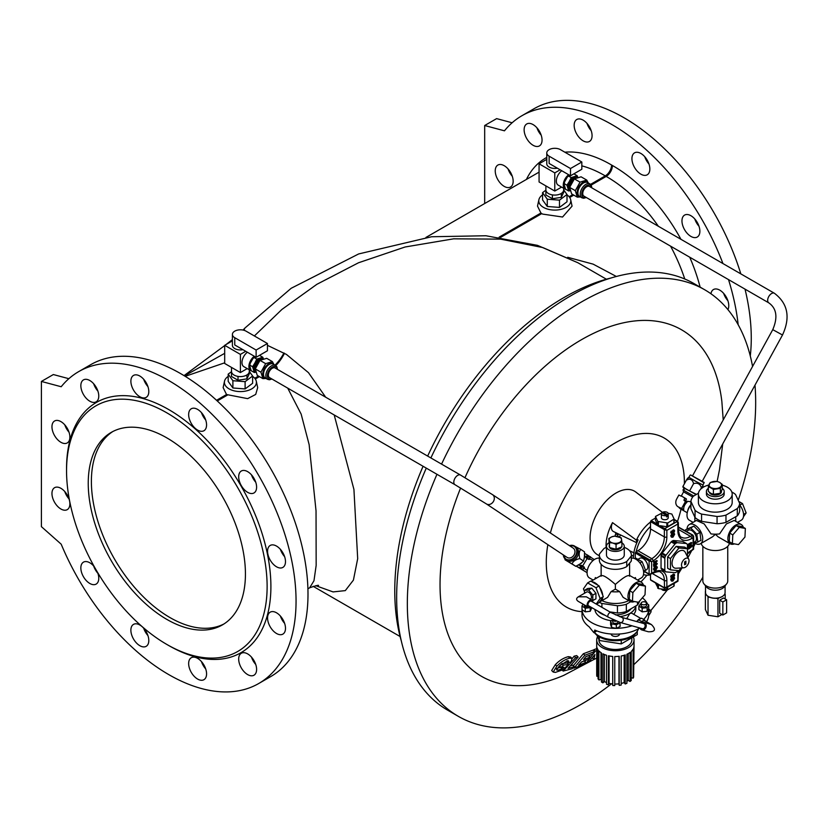 <?xml version="1.0" encoding="UTF-8"?>
<svg xmlns="http://www.w3.org/2000/svg" width="828" height="828" viewBox="0 0 828 828"><rect width="100%" height="100%" fill="white"/><g stroke="black" fill="none" stroke-linecap="round" stroke-linejoin="round"><path stroke-width="1.24" d="M698.314 225.454A141.826 81.889 -120 0 0 695.147 219.969M267.123 586.545A141.826 81.889 -120 0 0 166.842 412.841A141.826 81.889 -120 0 0 66.55 470.739A141.826 81.889 -120 0 0 166.832 644.443A141.826 81.889 -120 0 0 267.123 586.545M166.842 437.888A111.149 64.17 60 0 1 239.447 535.83A111.149 64.17 60 0 1 222.411 624.902A111.149 64.17 60 0 1 111.262 560.732A111.149 64.17 60 0 1 111.262 432.382A111.149 64.17 60 0 1 166.842 437.888M694.775 218.954A12.668 7.317 -120 0 0 699.008 226.272M586.98 123.362A12.668 7.317 -120 0 0 591.202 130.679M508.061 168.933A12.668 7.317 -120 0 0 512.284 176.24M750.282 355.957A180.059 103.955 -120 0 0 745.024 289.138M740.822 273.882A180.059 103.955 -120 0 0 533.915 108.789L521.971 115.692A180.059 103.955 -120 0 0 504.469 130.814L484.68 125.514L484.68 203.533M512.128 122.772L496.624 118.621L484.68 125.514M536.948 127.833A12.668 7.317 -120 0 0 541.17 135.15M644.753 156.72A12.668 7.317 -120 0 0 648.976 164.037M723.662 293.402A12.668 7.317 -120 0 0 727.884 300.719M690.914 236.415A12.668 7.317 60 0 1 682.645 225.247A12.668 7.317 60 0 1 684.58 215.094A12.668 7.317 60 0 1 696.369 221.004A12.668 7.317 60 0 1 698.677 235.721A12.668 7.317 60 0 1 697.259 237.036A12.668 7.317 60 0 1 690.914 236.415M583.119 140.822A12.668 7.317 60 0 1 574.839 129.654A12.668 7.317 60 0 1 576.785 119.501A12.668 7.317 60 0 1 589.453 126.819A12.668 7.317 60 0 1 589.453 141.443A12.668 7.317 60 0 1 583.119 140.822M504.2 186.383A12.668 7.317 60 0 1 495.92 175.215A12.668 7.317 60 0 1 497.866 165.062A12.668 7.317 60 0 1 510.534 172.379A12.668 7.317 60 0 1 510.534 187.004A12.668 7.317 60 0 1 504.2 186.383M738.172 324.731A180.059 103.955 -120 0 0 728.516 279.605M722.947 263.563A180.059 103.955 -120 0 0 521.971 115.692M533.087 145.283A12.668 7.317 60 0 1 524.807 134.115A12.668 7.317 60 0 1 526.753 123.962A12.668 7.317 60 0 1 539.421 131.279A12.668 7.317 60 0 1 539.421 145.914A12.668 7.317 60 0 1 533.087 145.283M640.882 174.17A12.668 7.317 60 0 1 632.613 163.002A12.668 7.317 60 0 1 634.548 152.849A12.668 7.317 60 0 1 644.319 156.244A12.668 7.317 60 0 1 649.845 168.995A12.668 7.317 60 0 1 647.227 174.801A12.668 7.317 60 0 1 640.882 174.17M710.962 293.764A12.668 7.317 60 0 1 713.467 289.541A12.668 7.317 60 0 1 724.955 295.016A12.668 7.317 60 0 1 727.915 309.589M252.623 376.378A16.001 9.243 180 0 1 256.287 381.19A16.001 9.243 180 0 1 240.399 391.582A16.001 9.243 180 0 1 224.523 381.19A16.001 9.243 180 0 1 228.186 376.378M231.519 371.648L228.186 374.152L228.186 381.418L232.896 387.99L245.109 388.922L252.623 383.281L252.623 376.015L249.331 371.43M401.342 641.089A239.644 138.359 -60 0 1 423.077 466.278M427.652 456.083A239.644 138.359 -60 0 1 610.971 278.001M542.568 194.87A16.001 9.243 0 0 0 538.904 199.683A16.001 9.243 0 0 0 543.468 207.373A16.001 9.243 0 0 0 561.819 209.142A16.001 9.243 0 0 0 570.668 199.683A16.001 9.243 0 0 0 567.004 194.87M545.9 190.14L542.568 192.645L542.568 199.91L547.277 206.482L559.49 207.414L567.004 201.773L567.004 194.508L563.713 189.922M224.688 362.819L185.658 376.16M224.523 381.19L223.125 387.607L226.541 394.532L247.655 398.641L255.707 394.428L257.684 387.639L256.287 381.19M570.668 199.683L572.065 206.131L562.564 217.019L542.526 214.079L540.922 213.024L537.507 206.1L538.904 199.683M224.688 353.339L184.468 375.891M267.444 345.348L286.436 354.425L308.451 372.641L325.683 397.212M244.343 330.403A26.672 7.7 -137.6 0 1 245.005 327.981L243.028 330.061M307.912 588.801L309.672 587.787L313.978 580.728L316.161 565.389L316.037 510.876L309.134 444.615L301.154 414.093L287.72 388.125M567.708 257.301L593.138 264.142L616.342 276.469M245.005 327.981L291.177 288.279L358.648 253.948L431.636 236.746L485.932 235.752L537.444 245.347L577.903 262.755L542.837 247.572L500.65 239.137L453.64 238.826L405.109 246.992L358.545 262.755L316.886 284.304L281.944 309.413L254.403 335.93M281.002 567.987A12.668 7.317 -120 0 0 282.865 567.408A12.668 7.317 -120 0 0 282.865 552.783A12.668 7.317 -120 0 0 270.187 545.466A12.668 7.317 -120 0 0 269.421 558.631A12.668 7.317 -120 0 0 281.002 567.987M255.397 491.646A12.668 7.317 -120 0 0 253.099 476.928A12.668 7.317 -120 0 0 241.31 471.018A12.668 7.317 -120 0 0 241.31 485.643A12.668 7.317 -120 0 0 253.979 492.96A12.668 7.317 -120 0 0 255.397 491.646M206.565 424.919A12.668 7.317 -120 0 0 201.038 412.168A12.668 7.317 -120 0 0 191.278 408.773A12.668 7.317 -120 0 0 191.278 423.408A12.668 7.317 -120 0 0 203.947 430.726A12.668 7.317 -120 0 0 206.565 424.919M147.601 385.703A12.668 7.317 -120 0 0 133.505 375.426A12.668 7.317 -120 0 0 133.505 390.05A12.668 7.317 -120 0 0 146.173 397.368A12.668 7.317 -120 0 0 147.601 385.703M94.288 384.492A12.668 7.317 -120 0 0 83.473 379.886A12.668 7.317 -120 0 0 83.473 394.521A12.668 7.317 -120 0 0 96.141 401.839A12.668 7.317 -120 0 0 94.288 384.492M60.92 421.618A12.668 7.317 -120 0 0 54.586 420.986A12.668 7.317 -120 0 0 54.586 435.621A12.668 7.317 -120 0 0 67.254 442.928A12.668 7.317 -120 0 0 69.2 432.775A12.668 7.317 -120 0 0 60.92 421.618M56.439 487.123A12.668 7.317 -120 0 0 54.586 487.692A12.668 7.317 -120 0 0 54.586 502.327A12.668 7.317 -120 0 0 67.254 509.644A12.668 7.317 -120 0 0 69.2 499.491A12.668 7.317 -120 0 0 60.92 488.323A12.668 7.317 -120 0 0 56.439 487.123M94.361 566.828A12.668 7.317 -120 0 0 89.807 562.771A12.668 7.317 -120 0 0 83.473 562.14A12.668 7.317 -120 0 0 82.044 563.464A12.668 7.317 -120 0 0 84.352 578.172A12.668 7.317 -120 0 0 96.141 584.092A12.668 7.317 -120 0 0 97.528 572.314M130.876 630.18A12.668 7.317 -120 0 0 136.413 642.932A12.668 7.317 -120 0 0 146.173 646.326A12.668 7.317 -120 0 0 148.119 636.173A12.668 7.317 -120 0 0 139.839 625.005A12.668 7.317 -120 0 0 133.505 624.384A12.668 7.317 -120 0 0 130.876 630.18M189.85 669.407A12.668 7.317 -120 0 0 203.947 679.684A12.668 7.317 -120 0 0 203.947 665.05A12.668 7.317 -120 0 0 191.278 657.732A12.668 7.317 -120 0 0 189.85 669.407M243.163 670.618A12.668 7.317 -120 0 0 253.979 675.213A12.668 7.317 -120 0 0 253.979 660.578A12.668 7.317 -120 0 0 241.31 653.271A12.668 7.317 -120 0 0 243.163 670.618M276.531 633.492A12.668 7.317 -120 0 0 282.865 634.124A12.668 7.317 -120 0 0 282.865 619.489A12.668 7.317 -120 0 0 270.187 612.171A12.668 7.317 -120 0 0 268.251 622.325A12.668 7.317 -120 0 0 276.531 633.492M166.832 644.443L168.726 645.529A144.496 83.421 -120 0 0 270.901 586.545A144.496 83.421 -120 0 0 168.726 409.57A144.496 83.421 -120 0 0 66.55 468.565L66.55 470.739M61.189 544.193A180.059 103.955 -120 0 0 258.76 683.493A180.059 103.955 -120 0 0 258.76 475.572A180.059 103.955 -120 0 0 78.691 371.617A180.059 103.955 -120 0 0 61.189 386.738L41.4 381.439L41.4 526.649L61.189 544.193M334.201 414.963L353.929 489.42L357.686 558.672L353.411 580.117L345.307 590.612L333.073 591.916L315.779 585.686M258.76 683.493L270.704 676.59A180.059 103.955 -120 0 0 270.704 468.679A180.059 103.955 -120 0 0 90.635 364.713L78.691 371.617M68.859 378.696L53.344 374.546L41.4 381.439M284.615 556.644A12.668 7.317 60 0 1 280.392 549.326M255.728 482.196A12.668 7.317 60 0 1 251.505 474.879M205.696 419.962A12.668 7.317 60 0 1 201.473 412.644M147.922 386.604A12.668 7.317 60 0 1 143.699 379.286M97.89 391.075A12.668 7.317 60 0 1 93.667 383.757M69.003 432.164A12.668 7.317 60 0 1 64.781 424.847M69.003 498.88A12.668 7.317 60 0 1 64.781 491.563M97.89 573.328A12.668 7.317 60 0 1 93.667 566.01M147.922 635.562A12.668 7.317 60 0 1 143.699 628.245M205.696 668.92A12.668 7.317 60 0 1 201.794 662.503A12.668 7.317 60 0 1 201.473 661.603M255.728 664.449A12.668 7.317 60 0 1 255.107 663.714A12.668 7.317 60 0 1 251.505 657.132M284.615 623.36A12.668 7.317 60 0 1 280.392 616.042M436.967 474.299A246.309 142.209 120 0 0 407.335 603.602A246.309 142.209 120 0 0 458.35 716.355A246.309 142.209 120 0 0 611.571 683.783M634.031 664.47A246.309 142.209 120 0 0 702.848 577.261M738.234 500.288A246.309 142.209 120 0 0 754.991 385.134M752.559 366.452A246.309 142.209 120 0 0 704.659 289.738A246.309 142.209 120 0 0 441.562 464.115M637.312 541.636L636.494 541.16A6.665 3.85 -60 0 1 636.411 540.135A31.122 17.968 -60 0 1 636.867 539.183A2.67 1.542 -60 0 0 636.494 541.16A6.665 3.85 -60 0 0 636.96 542.433M563.464 665.122L561.063 667.43L563.827 667.099L561.974 668.776L557.886 670.225L556.664 669.428L559.562 665.826L567.615 660.723L568.66 660.92L568.184 662.7L571.061 661.851L572.107 658.508L569.85 658.146C565.172 659.326 560.835 662.007 556.861 666.188L553.218 672.057L555.391 672.398L562.843 669.79L568.639 664.47L563.464 665.122L561.974 663.642M561.063 667.43L559.542 665.909L561.943 663.611L567.128 662.959L568.639 664.47M553.218 672.057L551.665 670.514L555.34 664.667L556.861 666.188M555.34 664.667C559.304 660.527 563.64 657.856 568.36 656.656L569.85 658.146M568.36 656.656L570.606 657.018L572.107 658.508M566.932 660.847L568.184 662.7M556.778 669.127L557.886 670.225M556.747 670.059L556.664 669.428M556.354 668.693L560.452 667.254L561.974 668.776M575.595 657.68L563.164 671.063L572.024 668.786L574.321 666.695L568.039 668.362L578.172 657.07L575.595 657.68L574.104 656.19L576.681 655.579L578.172 657.07M567.78 663.621L568.815 662.514M572.189 658.612L574.104 656.19M562.212 670.111L563.164 671.063M570.678 665.764L572.8 665.174L574.321 666.695M584.858 655.217L573.866 668.175L583.688 664.47L585.727 662.472L578.555 665.236L581.67 661.851L588.139 659.378L589.981 657.173L583.512 659.647L585.82 656.645L592.776 653.985L594.452 651.615L584.858 655.217L583.367 653.737L592.972 650.135L594.452 651.615M573.328 665.702L583.367 653.737M573.318 667.627L573.866 668.175M585.738 656.759L588.48 655.683L589.981 657.173M581.515 662.027L584.206 660.951L585.727 662.472M593.345 650.508L593.842 649.69L595.322 651.17L585.996 663.445L588.532 662.234L594.908 654.524L593.873 659.554L596.512 658.156M584.816 661.562L586.12 660.175M589.246 656.449L590.385 654.927M585.375 662.824L585.996 663.445M596.709 650.508L595.322 651.17M593.842 649.69L596.709 648.645M592.413 657.836L593.873 659.554M648.717 609.139L651.036 610.66L648.717 611.581M648.686 615.742L651.025 611.923L651.036 610.66M593.831 659.512L563.764 675.358A200.076 115.516 -60 0 1 460.616 487.992M464.994 477.663A200.076 115.516 -60 0 1 614.956 325.011A200.076 115.516 -60 0 1 721.861 401.528L723.217 419.931M426.275 468.12A246.309 142.209 120 0 0 396.653 597.433A246.309 142.209 120 0 0 447.669 710.186L458.35 716.355M704.659 289.738L693.967 283.569A246.309 142.209 120 0 0 430.881 457.946M636.815 542.785L613.382 531.504A8.704 5.03 -60 0 1 612.523 522.634A34.631 19.996 120 0 0 606.127 547.463M612.523 522.634L636.411 540.135M650.518 522.002A31.122 17.968 120 0 0 636.867 539.183L638.119 539.908A31.122 17.968 -60 0 0 633.379 558.227M652.278 504.625L648.572 501.82A34.631 19.996 -60 0 1 649.1 502.203A34.631 19.996 -60 0 1 649.462 502.482M599.358 555.671L599.12 555.567A36.774 21.228 -60 0 1 597.702 512.397A36.774 21.228 -60 0 1 635.79 492.039L649.1 502.203M617.626 536.42A22.232 12.834 -60 0 1 617.957 535.043A2.67 1.542 120 0 0 617.998 533.718M619.758 537.113A18.744 10.826 -60 0 1 620.244 534.805M615.111 536.099A22.418 12.948 -60 0 1 615.628 533.801A2.474 1.428 120 0 0 615.68 532.601M268.355 375.063A5.558 3.208 -60 0 1 270.777 369.474A5.558 3.208 -60 0 1 275.062 367.984L460.513 475.055A5.558 3.208 120 0 0 456.228 476.545A5.558 3.208 120 0 0 453.806 482.134A5.558 3.208 120 0 0 454.862 484.618A5.558 3.208 120 0 0 454.955 484.68L269.504 377.609A5.558 3.208 -60 0 1 268.355 375.063M492.329 494.523A5.558 4.533 123.5 0 1 492.525 494.647A5.558 4.533 123.5 0 1 493.312 501.664A5.558 4.533 123.5 0 1 486.574 504.035A5.558 4.533 123.5 0 1 486.378 503.91L567.025 557.368A5.558 4.533 -56.5 0 0 573.876 555.236A5.558 4.533 -56.5 0 0 573.173 548.105A5.558 4.533 -56.5 0 0 572.976 547.981M582.736 193.566A5.558 3.208 -60 0 1 585.158 187.966A5.558 3.208 -60 0 1 589.443 186.476L774.377 293.247A5.558 3.208 120 0 0 768.715 296.641A5.558 3.208 120 0 0 767.67 300.336A5.558 3.208 120 0 0 768.819 302.872L583.885 196.101A5.558 3.208 -60 0 1 582.736 193.566M692.456 475.976L702.206 481.327L782.501 334.998L772.762 329.658L692.456 475.976M599.358 558.207A11.116 6.417 120 0 0 591.264 562.357A11.116 6.417 120 0 0 587.073 572.8A11.116 6.417 120 0 0 589.37 577.892L593.138 580.055M591.854 607.68L590.209 611.292L585.272 611.851L582.043 609.698A33.348 19.251 -0 0 0 591.792 622.718A33.348 19.251 -0 0 0 616.156 628.348L611.571 627.438L610.609 624.581L610.609 620.948L612.699 619.903M619.975 622.428L620.12 626.475L616.394 628.348A33.348 19.251 -0 0 0 631.981 625.792M633.699 614.335A20.452 11.809 -0 0 0 635.821 609.097L635.821 605.93M594.928 609.46A20.452 11.809 -0 0 0 611.188 620.658M643.563 619.375A33.348 19.251 -0 0 0 648.717 609.097A33.348 19.251 -0 0 0 648.707 608.652L647.113 611.292L642.176 611.851L638.885 609.656L638.885 606.024L641.162 603.208M647.589 604.14A33.348 19.251 -0 0 0 642.383 597.816M643.346 584.951A11.116 6.417 120 0 0 641.358 582.229A11.116 6.417 120 0 0 632.799 585.21A11.116 6.417 120 0 0 627.945 596.398A11.116 6.417 120 0 0 630.243 601.48A11.116 6.417 120 0 0 634.507 601.563M632.468 601.2L629.321 599.379L629.725 590.778L636.204 583.254L642.28 584.33L645.426 586.152L645.022 594.752L638.543 602.277L632.468 601.2L632.871 592.6L639.351 585.075L645.426 586.152M637.601 580.055L641.358 577.892A11.116 6.417 -120 0 0 641.855 565.969A11.116 6.417 -120 0 0 631.371 558.207M599.658 601.842A11.116 6.417 -120 0 0 600.486 601.48A11.116 6.417 -120 0 0 602.732 597.454L599.11 602.618L596.429 604.161M602.732 595.27A11.116 6.417 -120 0 0 599.658 587.331L603.281 596.678L602.732 597.454M598.013 585.292A11.116 6.417 -120 0 0 591.854 581.732L599.11 585.924L599.658 587.331M601.997 600.61A20.452 11.809 -0 0 0 619.644 603.219A20.452 11.809 -0 0 0 628.731 600.61M601.138 576.205C602.194 574.301 606.934 577.044 615.37 584.413L615.37 589.132L619.644 591.606A20.452 11.809 180 0 1 611.085 591.606L607.576 597.392L600.486 601.48M595.001 578.989A20.452 11.809 180 0 1 595.373 577.592L596.398 578.182M634.341 578.182L635.366 577.592A20.452 11.809 180 0 1 635.738 578.989M619.644 591.606L623.163 597.392L630.243 601.48M615.37 589.132L611.085 591.606M615.37 584.413C623.794 577.044 628.535 574.311 629.59 576.205M599.317 602.329A24.457 14.117 -0 0 0 601.915 603.467L617.45 605.744A24.457 14.117 -0 0 0 626.33 604.295L630.698 601.708M591.854 581.732L590.757 581.101L587.611 582.912L583.44 588.853L584.496 591.575M626.724 618.775L629.829 613.455L631.692 613.175L640.862 618.475L636.453 621.507M638.015 620.193L637.011 621.662M619.623 616.663A20.452 11.809 -0 0 0 629.829 613.455A20.452 11.809 -0 0 0 635.769 605.961M597.702 611.054A20.452 11.809 -0 0 0 605.061 615.308M631.029 608.777A16.891 9.75 180 0 1 615.421 614.862M612.73 619.489A2.67 1.542 -0 0 0 612.699 619.717A2.67 1.542 -0 0 0 616.436 621.135M618.04 621.766L618.04 621.9A2.67 1.542 180 0 1 615.37 623.443A2.67 1.542 180 0 1 612.699 621.9L612.699 619.717M620.12 622.853L616.322 624.747L611.571 623.805L610.609 620.948M611.571 627.438L611.571 623.805M616.322 628.38L616.322 624.747M642.88 604.73A2.67 1.542 -0 0 0 646.492 603.291A2.67 1.542 -0 0 0 645.705 602.204A2.67 1.542 -0 0 0 642.797 601.873A2.67 1.542 -0 0 0 641.151 603.291A2.67 1.542 -0 0 0 642.88 604.73M646.492 603.291L646.492 605.475A2.67 1.542 180 0 1 643.822 607.007A2.67 1.542 180 0 1 641.151 605.475L641.151 603.291M646.492 603.405L648.759 604.916L647.113 607.669L642.176 608.218L638.885 606.024M647.113 611.292L647.113 607.669M648.759 604.916L648.707 608.652M642.176 611.851L642.176 608.218M639.827 627.997A33.348 19.251 180 0 1 594.794 630.056L593.873 632.664L589.132 626.796A33.348 19.251 180 0 1 582.022 614.914L582.022 609.687M648.717 609.097L648.717 614.914A33.348 19.251 180 0 1 646.533 621.756M594.39 632.364A23.567 13.6 -0 0 0 601.78 637.281A23.567 13.6 -0 0 0 638.491 628.783M631.816 637.777L631.816 639.961A16.446 9.501 180 0 1 627.003 646.678A16.446 9.501 180 0 1 609.077 648.738A16.446 9.501 180 0 1 598.913 639.961L598.913 639.609M633.285 636.929A18.671 10.785 180 0 1 634.041 639.961A18.671 10.785 180 0 1 628.576 647.579A18.671 10.785 180 0 1 608.218 649.918A18.671 10.785 180 0 1 596.698 639.961A18.671 10.785 180 0 1 597.568 636.701M634.031 645.426A18.671 10.785 180 0 1 634.041 645.768A18.671 10.785 180 0 1 633.648 647.982L633.648 677.025A18.671 10.785 180 0 1 633.11 678.173L633.11 649.131A18.671 10.785 180 0 1 631.236 651.45L631.236 680.492A18.671 10.785 180 0 1 630.046 681.465L630.046 652.433A18.671 10.785 180 0 1 626.91 654.244L626.91 683.286A18.671 10.785 180 0 1 625.223 683.969L625.223 654.927A18.671 10.785 180 0 1 621.186 656.014L621.186 685.056A18.671 10.785 180 0 1 619.199 685.356L619.199 656.314A18.671 10.785 180 0 1 614.769 656.542L614.769 685.584A18.671 10.785 180 0 1 612.72 685.48L612.72 656.438A18.671 10.785 180 0 1 608.425 655.776L608.425 684.818A18.671 10.785 180 0 1 606.551 684.311L606.551 655.269A18.671 10.785 180 0 1 602.908 653.799L602.908 682.841A18.671 10.785 180 0 1 601.459 682.003L601.459 652.961A18.671 10.785 180 0 1 598.903 650.86L598.903 679.891A18.671 10.785 180 0 1 598.033 678.815L598.033 649.773A18.671 10.785 180 0 1 596.885 647.299L596.885 676.341A18.671 10.785 180 0 1 596.709 675.151L596.709 646.109A18.671 10.785 180 0 1 596.698 645.768L596.698 639.961M634.031 646.109L633.648 674.447M631.236 677.666L633.11 678.173M626.91 681.216L628.255 680.43L630.046 681.465M621.186 683.442L624.146 682.645L625.223 683.969M614.769 684.114L618.982 683.897L619.199 685.356M608.425 684.818L609.077 683.4L612.72 683.969M602.908 682.841L604.368 681.641L606.551 682.531M598.903 679.891L601.459 679.446M596.885 676.341L598.033 676.165M600.983 652.64L600.983 679.053M604.368 654.482L604.368 681.641M609.077 655.921L609.077 683.4M618.982 656.345L618.982 683.897M624.146 655.279L624.146 682.645M628.255 653.571L628.255 680.43M637.27 631.184L637.27 634.631L621.238 643.894L599.337 640.499L596.864 635.179M636.96 631.609A22.677 13.093 180 0 1 621.238 640.261A22.677 13.093 180 0 1 599.337 636.877A22.677 13.093 180 0 1 594.287 632.426M621.238 643.894L621.238 640.261M599.337 640.499L599.337 636.877M619.592 634.01A4.223 2.443 180 0 1 619.323 634.848A4.223 2.443 180 0 1 614.624 636.39A4.223 2.443 180 0 1 611.147 634.01M643.666 623.525A2.67 2.153 105.7 0 1 645.022 626.682A2.67 2.153 105.7 0 1 642.228 628.669L620.327 622.521A2.67 2.153 105.7 0 0 623.122 620.534A2.67 2.153 105.7 0 0 621.766 617.388L643.666 623.525M620.327 622.521L608.373 617.222A2.67 1.542 120 0 1 607.969 615.08A2.67 1.542 120 0 1 609.708 612.73A2.67 1.542 120 0 1 611.043 612.596L591.233 601.169A2.67 1.542 120 0 0 589.898 601.294A2.67 1.542 120 0 0 588.159 603.643A2.67 1.542 120 0 0 588.573 605.785L608.373 617.222A2.67 1.542 120 0 0 608.58 617.305M590.064 606.645A4.005 2.308 -60 0 1 587.901 606.945A4.005 2.308 -60 0 1 587.901 602.318A4.005 2.308 -60 0 1 591.906 600.01A4.005 2.308 -60 0 1 592.734 601.842A4.005 2.308 -60 0 1 592.724 602.028M596.232 604.047L600.134 598.489L595.963 587.735L587.611 582.912M592.496 600.673L595.943 598.841L595.943 593.303L591.792 588.139L587.642 588.511L584.496 590.323L584.496 593.262M600.134 598.489L603.281 596.678M595.963 587.735L599.11 585.924M592.796 600.652L592.796 595.115L595.943 593.303M592.796 595.115L588.646 589.96L591.792 588.139M588.646 589.96L584.496 590.323M590.364 599.12L590.643 598.955A4.005 2.308 -120 0 0 590.643 594.338A4.005 2.308 -120 0 0 586.648 592.02L578.358 596.812C576.06 598.344 576.06 599.886 578.358 601.428L587.901 606.945A2.67 1.542 -0 0 1 584.247 605.475L584.247 604.833M591.906 600.01L586.359 596.812L578.358 596.812M645.105 620.917L644.67 620.017L643.045 620.731A4.005 2.308 120 0 0 640.882 622.749M641.348 622.884A4.005 3.229 105.7 0 1 644.029 622.242A4.005 3.229 105.7 0 1 646.057 626.972A4.005 3.229 105.7 0 1 641.866 629.953L648.386 631.774C655.269 631.899 656.273 629.497 651.419 624.571L644.722 620.7A4.005 2.308 120 0 0 643.045 620.731L641.421 621.455L640.82 622.728M641.421 621.455L638.274 619.634L637.291 621.745M644.67 620.017L641.524 618.195L638.274 619.634M651.419 624.571L644.029 622.242M641.866 629.953A4.005 3.229 105.7 0 1 639.909 628.017M609.801 611.882L617.45 612.999A24.457 14.117 -0 0 0 626.33 611.561L637.508 604.926A24.457 14.117 -0 0 0 639.516 601.149M601.915 607.328L601.915 603.467M617.45 605.744L617.45 612.999M626.33 611.561L626.33 604.295M637.508 602.091L637.508 604.926M609.563 547.556A6.2 3.581 -0 0 0 610.981 548.829A6.2 3.581 -0 0 0 616.984 549.751A6.2 3.581 -0 0 0 621.362 547.215M609.191 546.025A6.2 3.581 -0 0 0 609.17 546.376A6.2 3.581 -0 0 0 609.501 547.443M608.818 542.826A8.891 5.134 -0 0 0 606.479 546.304A8.891 5.134 -0 0 0 611.54 550.93A8.891 5.134 -0 0 0 624.26 546.304A8.891 5.134 -0 0 0 621.911 542.826M606.479 547.329A16.001 9.243 -0 0 0 603.985 548.519L599.462 553.994A16.001 9.243 -0 0 0 599.358 555.008A16.001 9.243 -0 0 0 609.284 563.558A16.001 9.243 -0 0 0 626.744 561.508L631.278 556.023A16.001 9.243 -0 0 0 631.371 555.008A16.001 9.243 -0 0 0 624.26 547.329M599.358 555.008L599.358 560.09A16.001 9.243 -0 0 0 609.284 568.639A16.001 9.243 -0 0 0 626.744 566.59L626.744 561.508M631.278 556.023L631.278 561.105A16.001 9.243 -0 0 0 631.371 560.09L631.371 555.008L633.451 556.375M631.278 561.105L626.744 566.59M606.479 546.304L606.479 555.008A8.891 5.134 -0 0 0 611.54 559.645A8.891 5.134 -0 0 0 624.26 555.008L624.26 546.304M616.063 544.348L621.911 541.936L621.207 537.807L614.666 536.089L611.747 536.844L608.818 538.5L609.522 547.536L609.522 542.63L612.792 543.033L616.063 544.348L616.063 549.254L609.522 547.536M608.818 538.5L609.522 542.63M621.911 541.936L621.911 546.832L616.063 549.254M617.936 536.492A6.22 3.591 -0 0 0 611.747 536.844A6.22 3.591 -0 0 0 609.17 540.115A6.22 3.591 -0 0 0 612.792 543.033A6.22 3.591 -0 0 0 618.992 542.692A6.22 3.591 -0 0 0 621.559 539.411A6.22 3.591 -0 0 0 617.936 536.492M645.198 570.544L646.461 569.809A6.665 3.85 -120 0 0 646.461 562.108A6.665 3.85 -120 0 0 639.796 558.258L637.922 559.335M643.666 572.821L645.478 570.119L642.135 561.705L635.604 558.031L634.61 558.61M639.961 562.957L642.135 561.705M643.553 571.227L645.478 570.119M629.725 590.778L632.871 592.6M636.204 583.254L639.351 585.075M582.043 609.698L581.97 606.024L583.088 604.161M590.623 606.976L590.209 607.669L585.272 608.218L581.97 606.024M590.209 611.292L590.209 607.669M585.272 611.851L585.272 608.218M635.262 552.959L635.894 551.872L649.732 559.863L651.615 561.674L649.1 560.949L635.262 552.959L635.262 558.227M690.904 505.008A11.116 6.417 120 0 0 689.31 520.191L693.067 522.364M720.36 488.375L722.244 484.37L719.708 482.445L717.183 481.42L710.227 482.486L708.354 486.491L708.354 491.387L710.879 493.322L713.415 494.337L713.415 489.431L720.36 488.375L720.36 493.271L713.415 494.337M722.244 484.37L722.244 489.265L720.36 493.271M708.354 486.491L713.415 489.431M721.302 485.912A6.22 3.591 -0 0 0 719.708 482.445A6.22 3.591 -0 0 0 713.705 481.503A6.22 3.591 -0 0 0 709.285 484.038A6.22 3.591 -0 0 0 710.879 487.506A6.22 3.591 -0 0 0 716.893 488.448A6.22 3.591 -0 0 0 721.302 485.912M721.488 491.325A6.2 3.581 180 0 1 721.488 491.594A6.2 3.581 180 0 1 721.281 492.443A6.2 3.581 180 0 1 710.91 494.037A6.2 3.581 180 0 1 709.192 492.122M737.531 522.364L741.288 520.191A11.116 6.417 -120 0 0 743.596 515.109A11.116 6.417 -120 0 0 739.683 505.008M743.275 527.25A11.116 6.417 120 0 0 741.288 524.538A11.116 6.417 120 0 0 730.172 530.955A11.116 6.417 120 0 0 730.172 543.789A11.116 6.417 120 0 0 734.436 543.861M732.397 543.51L729.251 541.688L729.654 533.087L736.133 525.563L742.209 526.639L745.355 528.45L744.952 537.051L738.472 544.586L732.397 543.51L732.801 534.898L739.28 527.374L745.355 528.45M694.889 543.251A11.116 6.417 -120 0 0 700.416 543.789A11.116 6.417 -120 0 0 702.724 538.707A11.116 6.417 -120 0 0 697.869 527.519A11.116 6.417 -120 0 0 689.31 524.538A11.116 6.417 -120 0 0 687.023 528.926M693.636 543.696L700.954 540.415L699.95 532.373L693.864 526.132L685.625 529.734L685.781 531.007M701.181 543.354A14.231 8.218 -0 0 0 705.239 548.136A14.231 8.218 -0 0 0 719.915 550.102A14.231 8.218 -0 0 0 729.416 543.354M689.31 524.538L696.389 520.45L704.214 523.927L711.014 533.915A20.452 11.809 -0 0 0 719.573 533.915L726.373 523.927L734.208 520.45L741.288 524.538M730.172 543.789L718.124 536.834L715.299 534.174M715.299 534.443L712.473 536.834L700.416 543.789M702.848 546.304L702.848 580.925A12.451 7.183 -0 0 0 704.028 583.968A12.451 7.183 -0 0 0 708.188 586.824A12.451 7.183 -0 0 0 726.57 583.968A12.451 7.183 -0 0 0 727.75 580.925L727.75 546.304M722.057 596.626A9.336 5.392 180 0 1 721.902 596.709A9.336 5.392 180 0 1 719.573 597.692A9.336 5.392 180 0 1 715.744 598.282A9.336 5.392 180 0 1 710.248 597.433A9.336 5.392 180 0 1 709.969 597.33A9.336 5.392 180 0 1 708.696 596.709A9.336 5.392 180 0 1 708.54 596.626M704.028 583.968L706.439 586.948A9.781 5.651 -0 0 0 709.71 589.184A9.781 5.651 -0 0 0 724.158 586.948L726.57 583.968M705.518 585.81L705.518 592.537A9.781 5.651 -0 0 0 708.385 596.533A9.781 5.651 -0 0 0 709.71 597.174A9.781 5.651 -0 0 0 722.213 596.533A9.781 5.651 -0 0 0 725.08 592.537L725.08 585.81M723.962 595.156L725.214 594.432L724.873 593.697M715.744 598.282L717.959 598.623L719.573 597.692M717.959 598.623L717.959 616.777L721.902 614.5M725.214 594.432L725.214 598.986M719.698 600.165L719.698 613.227L722.844 615.049L726.611 612.865L726.611 599.803L723.475 597.982L719.698 600.165L722.844 601.977L722.844 615.049M707.505 595.953L708.033 597.091L710.248 597.433M705.384 591.368L705.384 609.522L708.033 615.245L717.959 616.777M708.033 597.091L708.033 615.245M726.611 599.803L722.844 601.977M731.807 491.987A24.457 14.117 180 0 1 735.533 494.482L739.683 503.414L739.683 510.679A24.457 14.117 180 0 1 737.303 515.823L725.97 522.364A24.457 14.117 180 0 1 717.058 523.741L701.575 521.35A24.457 14.117 180 0 1 695.054 517.583L690.904 508.64L690.904 501.385A24.457 14.117 180 0 1 693.295 496.241L698.459 493.26M722.244 485.156A16.891 9.75 180 0 1 732.19 494.047L732.19 502.399A16.891 9.75 180 0 1 721.768 511.414A16.891 9.75 180 0 1 703.355 509.303A16.891 9.75 180 0 1 702.734 508.93A16.891 9.75 180 0 1 698.397 502.399L698.397 494.047A16.891 9.75 180 0 1 708.871 485.032M739.683 503.414A24.457 14.117 180 0 1 737.303 508.558L725.97 515.109A24.457 14.117 180 0 1 717.058 516.486L701.575 514.084A24.457 14.117 180 0 1 695.054 510.327L690.904 501.385M737.303 508.558L737.303 515.823M725.97 522.364L725.97 515.109M717.058 516.486L717.058 523.741M701.575 521.35L701.575 514.084M695.054 510.327L695.054 517.583M722.244 488.303A8.891 5.134 180 0 1 724.189 491.511A8.891 5.134 180 0 1 718.487 496.303A8.891 5.134 180 0 1 708.685 494.947A8.891 5.134 180 0 1 706.408 491.511A8.891 5.134 180 0 1 708.354 488.303M732.19 494.047A16.891 9.75 180 0 1 721.354 503.155A16.891 9.75 180 0 1 702.734 500.578A16.891 9.75 180 0 1 698.397 494.047M724.189 491.511L724.189 494.047A8.891 5.134 180 0 1 718.487 498.849A8.891 5.134 180 0 1 708.685 497.483A8.891 5.134 180 0 1 706.408 494.047L706.408 491.511M697.807 542.226L696.814 534.195L690.718 527.943L685.625 529.734M693.636 542.578L695.054 541.75A6.665 3.85 -120 0 0 696.079 536.409A6.665 3.85 -120 0 0 691.722 530.531A6.665 3.85 -120 0 0 688.389 530.199L686.391 531.359M696.814 534.195L699.95 532.373M690.718 527.943L693.864 526.132M729.654 533.087L732.801 534.898M736.133 525.563L739.28 527.374M743.44 516.775L746.131 512.946L742.509 503.59L738.762 501.426M743.575 514.426L746.131 512.946M739.797 505.152L742.509 503.59M655.497 518.049L651.139 520.564L657.36 524.155L657.784 525.076L657.784 521.443L667.71 522.975L674.137 519.053L671.85 514.053L668.103 513.215M663.104 512.439L655.497 516.444L655.528 520.212L657.36 524.155M687.457 556.716L687.457 545.166A1.78 1.025 120 0 0 687.312 544.576A17.781 10.267 120 0 0 686.712 543.727A1.78 1.025 120 0 0 686.547 543.582A1.78 1.025 120 0 0 686.288 543.499L677.304 542.692A1.78 1.025 120 0 0 676.735 542.826A17.781 10.267 120 0 0 675.534 543.52A1.78 1.025 120 0 0 674.965 544.048L665.981 555.215A1.78 1.025 120 0 0 665.557 555.94A17.781 10.267 120 0 0 664.956 557.482A1.78 1.025 120 0 0 664.822 558.227L664.822 570.202A1.78 1.025 120 0 0 664.956 570.792L661.189 568.608A17.781 10.267 120 0 0 661.789 569.467L665.557 571.641A1.78 1.025 120 0 0 665.722 571.786A1.78 1.025 120 0 0 665.981 571.869L674.965 572.665A1.78 1.025 120 0 0 675.534 572.531A17.781 10.267 120 0 0 676.735 571.837A1.78 1.025 120 0 0 677.304 571.32L677.925 570.544M661.189 568.608A1.78 1.025 -60 0 1 661.044 568.029L661.044 556.054A1.78 1.025 -60 0 1 661.189 555.309L664.956 557.482M665.557 555.94L661.789 553.756A17.781 10.267 120 0 0 661.189 555.309M661.789 553.756A1.78 1.025 -60 0 1 662.214 553.042L671.197 541.864A1.78 1.025 -60 0 1 671.767 541.346L675.534 543.52M676.735 542.826L672.967 540.653A17.781 10.267 120 0 0 671.767 541.346M672.967 540.653A1.78 1.025 -60 0 1 673.526 540.518L682.51 541.315A1.78 1.025 -60 0 1 682.769 541.398A1.78 1.025 -60 0 1 682.945 541.543M671.901 532.497L673.754 530.334L674.644 530.903L673.971 532.435L673.785 530.965L672.139 533.304L670.711 532.456L671.508 532.942L670.711 532.456L671.208 531.162L672.222 531.793L671.912 532.559M671.632 532.166L673.123 529.961L674.644 530.903M673.971 532.435L673.185 531.855M671.549 537.01L670.711 535.84L672.367 533.004M672.574 532.901L673.816 533.139M654.13 566.87L656.79 564.168L654.13 565.151L654.13 564.499L656.004 563.413L657.349 563.827L654.13 566.87L653.499 565.855L656.159 563.796M654.13 565.151L653.499 564.789L653.903 563.909M654.689 563.444L656.728 563.464M657.349 563.827L656.676 563.092M657.277 560.918L654.13 564.034L653.499 561.715L654.068 561.394L654.689 562.409L657.277 560.918L656.645 560.556L654.627 561.715M688.078 548.664L691.225 546.201L691.856 546.563L688.71 549.026L688.078 548.664M688.71 547.536L690.78 544.11L688.71 545.3L688.71 544.648L691.856 542.837L689.796 546.263L691.856 545.072L691.856 545.724L688.71 547.536L688.078 546.583L689.238 545M688.71 545.3L688.078 544.286L691.225 542.475L691.856 542.837M690.707 545.01L691.856 545.072M654.255 570.254L653.416 569.084L655.083 566.249M655.559 566.052L656.521 566.383M671.549 580.914L670.711 579.724L671.332 577.809L672.357 578.43L671.901 579.786L672.988 580.376L672.357 580.014L673.454 578.151L672.998 577.333L673.412 576.63L674.044 576.992L674.644 578.192L672.988 581.028L671.829 581.173L670.711 579.724M671.27 579.424L672.357 580.014M671.901 576.712L673.754 574.539L674.644 575.118L673.971 576.64L673.785 575.17L672.139 577.52L670.711 576.661L671.508 577.157L670.711 576.661L671.208 575.377L672.222 575.998L671.912 576.764M671.632 576.371L673.123 574.177L674.644 575.118M673.971 576.64L673.185 576.071M658.415 521.806L658.415 525.438L664.977 528.554L666.861 530.365L664.346 529.641L650.518 521.65L650.518 528.916A17.781 10.267 -60 0 1 637.943 550.692L635.894 551.872M650.518 521.65L651.139 520.564M678.649 527.188L692.932 535.126L693.636 536.482L693.108 537.714L692.487 535.178L678.38 527.343M651.139 580.097L664.346 587.725L666.861 587L666.043 588.066L664.532 588.128L664.346 580.459A17.781 10.267 120 0 0 660.661 572.324C660.258 571.092 657.587 571.413 652.661 573.286L649.287 574.425L651.615 573.286L650.798 574.363L649.287 574.425L644.453 571.641M650.518 574.497L650.518 579.735M660.019 525.687L666.85 526.743L666.85 523.11M674.106 519.187L673.878 523.048L673.878 519.415M667.71 522.975L667.71 526.608L673.878 523.048M667.71 526.608L666.85 526.743M650.518 574.88A31.122 17.968 -60 0 1 643.491 574.56M636.183 551.707A31.122 17.968 -60 0 1 650.518 526.515M674.137 519.384L677.677 521.423L678.38 522.768L677.863 524.01L677.232 521.474L674.137 519.684M677.232 581.008L677.863 579.921M692.487 549.699L693.108 548.602M688.71 544.648L688.078 544.286M688.71 546.946L688.078 546.583M688.71 549.026L688.078 548.012M688.71 548.374L691.856 546.563M654.13 564.034L653.499 561.715M654.13 562.077L654.689 561.757M654.13 564.499L653.499 564.137M654.13 566.217L653.499 565.855M655.704 570.389L654.534 570.513L654.048 569.447L655.714 566.611L656.883 566.487L657.349 567.532L655.704 570.389M654.617 569.136L655.704 569.736L656.542 568.805L656.79 567.863L655.704 567.273L654.617 569.136L655.704 569.736L655.083 569.374L656.097 567.118M654.048 569.447L653.416 569.084M655.714 566.611L655.145 566.29M653.985 568.774L655.083 569.374M656.542 568.805L655.921 568.443M671.342 580.086L671.963 578.172M671.901 579.786L672.988 580.376L674.075 578.513L672.998 577.333M673.454 578.151L674.075 578.513L674.044 576.992M672.139 577.52L671.342 577.023L671.839 575.739M673.029 575.336L672.398 574.974M672.988 537.144L671.818 537.269L671.342 536.202L672.998 533.367L674.168 533.242L674.644 534.288L672.988 537.144M671.901 535.892L672.998 536.492L673.837 535.561L674.075 534.619L672.998 534.019L671.901 535.892L672.998 536.492L672.367 536.12L673.392 533.874M671.342 536.202L670.711 535.84M672.998 533.367L672.45 533.046M671.27 535.53L672.367 536.12M673.837 535.561L673.205 535.188M672.139 533.304L671.342 532.818L671.839 531.524M673.029 531.121L672.398 530.758M676.134 546.366L678.96 548.001L687.457 548.757L684.621 547.122L676.134 546.366L667.647 556.923L667.647 568.246L670.473 569.871L678.96 570.637L681.113 567.956M664.956 570.792A17.781 10.267 120 0 0 665.557 571.641M658.415 525.438L657.784 525.076M668.237 513.753A3.426 1.977 0 0 1 667.782 514.747L667.782 516.196A3.426 1.977 0 0 1 667.233 516.61A3.426 1.977 0 0 1 666.53 516.92L666.53 515.471L661.851 512.77A3.426 1.977 0 0 0 661.396 513.753L661.396 517.748A3.426 1.977 0 0 0 663.507 519.58A3.426 1.977 0 0 0 667.233 519.146A3.426 1.977 0 0 0 668.237 517.748L668.237 513.753A3.426 1.977 0 0 0 663.104 512.046L663.104 513.495M655.528 516.579L657.784 521.443M661.396 513.753A3.426 1.977 0 0 0 666.53 515.471L667.782 516.196M667.782 514.747L663.104 512.046M659.305 585.117L658.415 584.972L658.415 588.605L655.528 583.109M657.784 588.242L657.546 584.102M657.784 584.609L658.415 584.972M674.106 583.419L673.878 586.214L667.71 589.774L658.415 588.605M666.53 589.857L666.53 590.25A3.426 1.977 180 0 1 661.531 589.081M688.689 559.169L685.274 552.39A9.781 5.651 120 0 0 678.96 551.334A9.781 5.651 120 0 0 672.201 561.539A9.781 5.651 120 0 0 676.124 568.236L683.7 567.811A5.33 3.084 120 0 0 687.923 564.489A5.33 3.084 120 0 0 688.689 559.169A5.33 3.084 120 0 0 685.253 558.59A5.33 3.084 120 0 0 681.568 564.158A5.33 3.084 120 0 0 683.7 567.811M678.96 548.001L670.473 558.558L670.473 569.871M684.621 564.758L685.884 564.034L685.884 561.136L684.621 561.86L684.621 564.758M684.621 561.86L684.621 563.309L685.884 564.034M667.647 556.923L670.473 558.558M687.664 511.073A7.535 4.347 -60 0 1 690.904 504.821M690.904 501.716L685.615 501.126L686.298 498.849L681.351 495.941L683.586 491.873L692.715 496.986M681.351 495.941L684.777 498.094L683.969 500.071L685.387 501.592L681.61 508.475L678.049 506.767A6.044 4.937 116.3 0 1 676.673 499.005L678.856 495.03L681.227 496.2M681.61 508.475L683.752 509.53A5.692 3.281 -60 0 1 686.919 502.348L685.615 501.126M683.017 487.247L682.914 486.491L686.008 489.151L696.503 494.388M682.924 487.174L696.089 494.626M684.083 488.013L683.017 489.948L693.729 495.993M700.602 489.234L701.399 487.785C703.096 485.311 703.407 485.363 702.33 487.961C703.407 485.363 703.096 485.311 701.399 487.785C700.188 483.873 697.58 482.486 693.574 483.635C692.663 479.774 690.366 478.449 686.671 479.65C688.378 477.176 688.689 477.228 687.602 479.826M686.671 479.65L682.914 486.491M693.574 483.635L689.817 490.476M690.086 475.179L688.906 477.321L695.178 481.037L702.982 485.042L704.131 482.424L690.655 474.961L704.152 482.9M584.516 555.474A5.692 4.647 123.5 0 1 585.851 557.441L587.093 558.61L582.633 565.979L581.07 565.338A5.692 4.647 123.5 0 1 578.348 564.996M587.093 558.61L589.091 559.417A5.692 3.281 -60 0 1 591.14 559.5A5.692 3.281 -60 0 1 591.244 559.562M587.311 570.43L585.458 569.364A5.692 3.281 -60 0 1 584.309 567.325L582.633 565.979M565.11 559.852L575.77 566.321L580.045 563.951L583.595 561.094L584.423 556.726L584.516 551.872L580.759 549.378C579.051 551.52 578.751 554.594 579.828 558.6C575.843 559.407 573.235 561.156 572.013 563.827L565.11 559.852L564.831 558.662M579.465 564.323A7.11 5.806 -56.5 0 0 582.312 562.243M584.05 559.19A7.11 5.806 -56.5 0 0 584.423 556.695M573.338 545.517L580.759 549.378M572.013 563.827L575.77 566.321M579.828 558.6L583.595 561.094M563.309 554.895A8.021 6.552 -56.5 0 0 565.876 559.562L567.056 560.349A8.021 6.552 -56.5 0 0 570.73 561.239A8.021 6.552 -56.5 0 0 577.985 555.236A8.021 6.552 -56.5 0 0 575.926 546.966A8.021 6.552 -56.5 0 0 575.646 546.79M576.391 566.031L586.617 572.376L576.195 566.124M584.558 553.301L594.297 559.583M545.89 185.907L545.89 189.954A8.891 5.134 -0 0 0 546.056 190.916A8.891 5.134 -0 0 0 546.387 191.63A8.891 5.134 -0 0 0 551.862 194.797A8.891 5.134 -0 0 0 553.114 194.994A8.891 5.134 -0 0 0 560.597 193.835A8.891 5.134 -0 0 0 561.508 193.307A8.891 5.134 -0 0 0 563.671 189.954L563.671 188.287M574.787 174.356A8.891 5.134 120 0 0 574.052 173.745M568.681 174.739A8.891 5.134 120 0 0 563.268 185.048A8.891 5.134 120 0 0 565.11 189.115A8.891 5.134 120 0 0 566.062 189.467M568.463 176.012A7.555 4.368 120 0 0 564.261 183.661M546.78 159.359L539.069 163.809L554.781 172.886L560.132 169.802M546.78 152.921A8.001 4.616 -0 0 0 549.13 156.192L570.502 168.529L581.825 161.998L560.442 149.651A8.001 4.616 -0 0 0 551.717 148.657A8.001 4.616 -0 0 0 546.78 152.921L546.78 163.809A8.001 4.616 -0 0 0 557.337 168.188M554.781 172.886L554.781 191.04L561.612 187.097M561.767 170.744A8.891 5.134 120 0 0 556.354 181.053A8.891 5.134 120 0 0 558.196 185.13L565.11 189.115M539.069 163.809L539.069 181.963L554.781 191.04M549.13 156.192L549.13 163.447L570.502 175.795L581.825 169.254L581.825 161.998M570.502 168.529L570.502 175.795M577.892 177.575L577.178 175.743L571.175 177.585L569.281 181.529A7.555 4.368 120 0 0 568.06 188.235A7.555 4.368 120 0 0 570.357 190.378M577.716 177.627A7.555 4.368 120 0 0 574.404 176.788A7.555 4.368 120 0 0 569.281 181.529L566.942 185.213L568.722 191.009L570.44 190.637M577.302 197.147L571.641 193.876L569.654 187.397L574.373 178.869L581.09 176.819L586.752 180.09L580.045 182.139L575.315 190.668L577.302 197.147L580.376 196.929M588.356 183.009L586.752 180.09M568.722 191.009L565.555 189.177L563.775 183.381L568.008 175.753L569.426 175.163M569.654 187.397L575.315 190.668M574.373 178.869L580.045 182.139M563.775 183.381L566.942 185.213M568.008 175.753L571.175 177.585M574.011 173.911L577.178 175.743M561.508 193.307L560.597 193.835M553.114 194.994L551.862 194.797M546.387 191.63L546.056 190.916M542.568 192.645L547.277 199.217L559.49 200.148L567.004 194.508M563.713 188.567L563.713 192.199L561.322 197.354L552.39 198.73L545.859 194.963L545.859 191.33M559.49 200.148L559.49 207.414M547.277 199.217L547.277 206.482M552.39 198.73L552.39 195.097M561.322 197.354L561.322 193.721M231.509 367.415L231.509 371.451A8.891 5.134 -0 0 0 231.674 372.424A8.891 5.134 -0 0 0 232.006 373.138A8.891 5.134 -0 0 0 237.481 376.305A8.891 5.134 -0 0 0 238.733 376.502A8.891 5.134 -0 0 0 246.216 375.343A8.891 5.134 -0 0 0 247.127 374.815A8.891 5.134 -0 0 0 249.29 371.451L249.29 369.795M260.406 355.864A8.891 5.134 120 0 0 259.671 355.253M254.299 356.247A8.891 5.134 120 0 0 248.886 366.556A8.891 5.134 120 0 0 250.729 370.623A8.891 5.134 120 0 0 251.681 370.975M254.082 357.52A7.555 4.368 120 0 0 249.88 365.169M232.399 340.867L224.688 345.317L240.399 354.394L245.75 351.31M232.399 334.429A8.001 4.616 -0 0 0 234.748 337.689L256.121 350.037L267.444 343.506L246.061 331.159A8.001 4.616 -0 0 0 237.336 330.155A8.001 4.616 -0 0 0 232.399 334.429L232.399 345.317A8.001 4.616 -0 0 0 242.956 349.695M240.399 354.394L240.399 372.548L247.23 368.605M247.386 352.252A8.891 5.134 120 0 0 241.973 362.56A8.891 5.134 120 0 0 243.815 366.628L250.729 370.623M224.688 345.317L224.688 363.471L240.399 372.548M234.748 337.689L234.748 344.955L256.121 357.292L267.444 350.761L267.444 343.506M256.121 350.037L256.121 357.292M263.511 359.083L262.797 357.251L256.794 359.083L254.9 363.026A7.555 4.368 120 0 0 253.678 369.743A7.555 4.368 120 0 0 255.987 371.886M263.335 359.135A7.555 4.368 120 0 0 260.023 358.296A7.555 4.368 120 0 0 254.9 363.026L252.571 366.721L254.341 372.517L256.059 372.134M262.921 378.655L257.26 375.384L255.272 368.905L259.992 360.377L266.709 358.327L272.371 361.598L265.664 363.647L260.934 372.176L262.921 378.655L265.995 378.437M273.975 364.506L272.371 361.598M254.341 372.517L251.174 370.685L249.394 364.889L253.627 357.251L255.045 356.671M255.272 368.905L260.934 372.176M259.992 360.377L265.664 363.647M249.394 364.889L252.571 366.721M253.627 357.251L256.794 359.083M259.63 355.419L262.797 357.251M247.127 374.815L246.216 375.343M238.733 376.502L237.481 376.305M232.006 373.138L231.674 372.424M228.186 374.152L232.896 380.725L245.109 381.656L252.623 376.015M249.331 370.075L249.331 373.707L246.941 378.862L238.009 380.238L231.478 376.471L231.478 372.838M245.109 381.656L245.109 388.922M232.896 380.725L232.896 387.99M238.009 380.238L238.009 376.605M246.941 378.862L246.941 375.229M223.964 623.95A111.149 64.17 60 0 1 114.409 558.91A111.149 64.17 60 0 1 112.856 431.512M526.401 179.438A130.275 75.213 60 0 1 546.78 157.434M564.82 152.186A130.275 75.213 60 0 1 611.592 165.031A62.245 35.935 -120 0 0 612.409 165.496A130.275 75.213 60 0 1 680.958 239.323M689.734 257.218A130.275 75.213 60 0 1 700.126 287.119M226.541 394.532L216.543 400.307M258.481 376.088L254.745 378.251M499.17 237.129L540.922 213.024M569.126 196.743L572.862 194.58M590.55 184.375L605.247 175.888A121.385 70.08 -120 0 0 581.825 165.859M275.041 365.127A29.342 16.912 120.8 0 0 283.932 352.987M611.592 165.031A8.891 5.082 -59.5 0 1 605.247 175.888A71.136 41.069 60 0 0 606.179 176.416A8.891 5.185 119.5 0 0 612.409 165.496M259.412 376.626L255.314 378.986M227.379 395.122L217.257 400.959M684.746 278.984A121.385 70.08 -120 0 0 670.566 246.154M658.353 226.261A121.385 70.08 -120 0 0 606.179 176.416L591.151 185.099M569.695 197.478L573.794 195.118M500.671 237.336L541.75 213.614M275.827 365.593A29.342 16.964 119.2 0 0 284.48 353.297M550.382 532.994A97.663 56.387 -60 0 1 627.241 437.153A97.663 56.387 -60 0 1 684.394 482.703A97.663 56.387 -60 0 1 684.394 483.811M684.259 487.878A97.663 56.387 -60 0 1 684.094 490.393M681.051 509.168A97.663 56.387 -60 0 1 677.532 521.34M646.978 575.191A97.663 56.387 -60 0 1 640.862 581.939M582.022 611.664A97.663 56.387 -60 0 1 547.846 544.648M629.487 550.651L633.865 552.793M615.628 533.801L617.957 535.043M628.669 619.323L626.724 618.195M594.794 630.781L595.498 630.377M644.598 571.423L649.1 574.021L649.1 560.949L651.771 558.683A17.781 10.267 120 0 0 664.346 536.896L664.346 529.641L664.977 528.554L677.232 521.474L678.38 522.768L678.38 529.816A1.78 1.025 180 0 1 677.863 530.551L677.863 524.01L666.861 530.365L666.861 536.896A19.561 11.292 -60 0 1 653.033 560.856L651.615 561.674L651.615 573.286L653.033 572.479A19.561 11.292 -60 0 1 666.861 580.459L666.861 587L677.863 580.645L677.863 574.104A19.561 11.292 -60 0 1 678.173 570.564M687.457 553.373A19.561 11.292 -60 0 1 691.701 550.154L693.108 549.337L693.108 537.714L691.701 538.531A19.561 11.292 -60 0 1 677.863 530.551M652.288 573.504L664.346 580.459A1.78 1.025 180 0 0 666.861 580.459M637.943 550.692L651.771 558.683A1.78 1.025 60 0 1 653.033 560.856M650.518 528.916L664.346 536.896A1.78 1.025 0 0 0 666.861 536.896M678.38 529.392L690.438 536.358L692.932 535.126L693.636 536.482L693.636 549.119L691.328 550.962A1.78 1.025 60 0 0 691.701 550.154M678.38 529.816C679.229 535.033 680.285 537.496 681.547 537.237A17.781 10.267 120 0 0 690.438 536.358A1.78 1.025 60 0 1 691.701 538.531M653.033 572.479A1.78 1.025 60 0 1 652.661 573.286M677.863 574.104A1.78 1.025 0 0 0 678.38 573.38L677.946 581.204L666.043 588.066L664.532 588.128L650.694 580.138M656.004 563.413L655.372 563.05M656.169 565.038L655.548 564.675M672.667 576.009L672.036 575.646M672.667 531.793L672.036 531.431M661.044 568.029L664.822 570.202M664.822 558.227L661.044 556.054M673.526 540.518L677.304 542.692M686.288 543.499L682.51 541.315M662.214 553.042L665.981 555.215M674.965 544.048L671.197 541.864M666.85 589.909L666.85 587.601M673.878 586.214L673.878 583.543M667.71 587.114L667.71 589.774M678.722 507.16A5.692 5.692 0 0 0 680.585 508.899A5.692 3.281 -60 0 1 679.633 507.688M683.617 509.789L681.278 508.63L683.628 509.789M686.919 502.348L685.387 501.592M686.971 502.016L685.325 501.199M685.688 501.271L684.042 500.464M685.615 500.888L683.969 500.071M686.484 499.294L684.849 498.487M686.298 498.849L684.777 498.094M563.526 555.039A7.576 6.189 -56.5 0 0 573.514 558.103A7.576 6.189 -56.5 0 0 574.021 546.252A7.576 6.189 -56.5 0 0 569.664 545.776M563.257 554.863L565.876 559.562A8.021 6.552 -56.5 0 0 575.77 556.499A8.021 6.552 -56.5 0 0 574.746 546.19A8.021 6.552 -56.5 0 0 574.466 546.014A8.021 6.552 -56.5 0 0 569.447 545.631M587.166 571.372L586.576 572.345M584.309 567.325L582.788 569.83M584.071 566.901L582.426 569.612M582.788 566.155L581.142 568.877M582.426 565.938L580.78 568.65M581.556 565.358L579.91 568.07M581.07 565.338L579.548 567.853M587.373 554.926L585.851 557.441M587.735 555.143L586.089 557.865M588.605 555.723L586.969 558.445M588.967 555.95L587.321 558.662M590.25 556.685L588.605 559.397M590.612 556.902L589.091 559.417M591.534 187.687A6.955 4.016 120 0 0 585.603 186.352A6.955 4.016 120 0 0 581.949 195.646A6.955 4.016 120 0 0 585.976 197.312M591.896 187.894L591.244 185.255L589.919 183.909A8.021 4.637 120 0 0 582.995 186.911A8.021 4.637 120 0 0 580.469 195.884A8.021 4.637 120 0 0 581.898 197.809L583.73 198.275L586.338 197.519M589.919 183.909L587.58 182.553A8.021 4.637 120 0 0 580.656 185.565A8.021 4.637 120 0 0 578.13 194.528A8.021 4.637 120 0 0 579.548 196.453L581.898 197.809M588.17 182.895A8.342 4.813 120 0 0 587.073 181.901A8.342 4.813 120 0 0 579.931 185.193A8.342 4.813 120 0 0 577.385 194.414A8.342 4.813 120 0 0 580.149 196.795M573.048 180.846A5.848 3.374 120 0 0 570.73 184.996M573.504 180.142A5.692 3.281 120 0 0 570.389 185.71M575.149 178.537A5.692 3.281 120 0 0 570.875 181.798A5.692 3.281 120 0 0 569.695 187.283M576.267 178.103A6.22 3.591 120 0 0 570.906 180.463A6.22 3.591 120 0 0 568.96 187.407A6.22 3.591 120 0 0 569.943 188.825M277.152 369.195A6.955 4.016 120 0 0 271.222 367.86A6.955 4.016 120 0 0 267.568 377.154A6.955 4.016 120 0 0 271.594 378.82M277.515 369.402L276.862 366.763L275.538 365.417A8.021 4.637 120 0 0 268.614 368.419A8.021 4.637 120 0 0 266.088 377.392A8.021 4.637 120 0 0 267.516 379.317L269.348 379.783L271.957 379.027M275.538 365.417L273.199 364.061A8.021 4.637 120 0 0 266.274 367.063A8.021 4.637 120 0 0 263.749 376.036A8.021 4.637 120 0 0 265.167 377.961L267.516 379.317M273.789 364.403A8.342 4.813 120 0 0 266.347 365.769A8.342 4.813 120 0 0 263.004 375.922A8.342 4.813 120 0 0 265.767 378.303M258.667 362.353A5.848 3.374 120 0 0 256.349 366.493M259.123 361.65A5.692 3.281 120 0 0 256.007 367.218M260.768 360.045A5.692 3.281 120 0 0 256.494 363.306A5.692 3.281 120 0 0 255.314 368.791M261.886 359.611A6.22 3.591 120 0 0 256.525 361.971A6.22 3.591 120 0 0 254.579 368.905A6.22 3.591 120 0 0 255.562 370.333M425.944 237.439L539.069 172.131M184.044 375.633L224.688 345.576M226.147 344.469L232.399 339.594M313.077 586.286L400.1 636.525M577.892 262.755L606.396 279.212M309.672 587.787C316.265 585.551 319.173 584.827 318.428 585.634M650.88 610.505L667.399 589.888M678.38 573.763L682.013 567.904M687.933 557.658L691.597 550.806M693.636 546.801L695.272 543.468M717.131 481.42L719.501 469.662L722.72 443.943M662.431 512.377L652.154 504.531M460.513 475.055L492.525 494.647L573.173 548.105M454.955 484.68L486.378 503.91M768.819 302.872C776.654 308.461 777.968 317.383 772.762 329.658M774.377 293.247C787.894 303.493 790.595 317.403 782.501 334.998M591.047 581.266L601.428 575.274M601.138 564.323L601.138 575.439M629.59 563.144L629.59 575.439M641.358 582.229L629.311 575.274M593.873 632.664L596.874 630.936M634.041 645.768L634.041 639.961M611.043 612.596L621.766 617.388M609.17 546.376L609.149 545.787M735.75 521.34L735.75 516.713M694.847 521.34L694.847 517.127M678.38 573.38L678.598 570.595M687.457 553.901L691.328 550.962M653.903 570.15L654.534 570.513M656.252 566.124L656.883 566.487M671.197 580.811L671.829 581.173M670.949 577.209L671.58 577.571M673.744 574.104L674.375 574.466M671.197 536.906L671.818 537.269M673.547 532.88L674.168 533.242M670.949 532.994L671.58 533.367M673.744 529.889L674.375 530.251M661.955 569.612L665.722 571.786M682.769 541.398L686.547 543.582M655.497 520.077L655.497 516.444M674.137 522.685L674.137 519.053M674.137 583.398L674.137 585.851M687.24 512.739L680.585 508.899M683.586 491.884L683.017 489.948M688.906 477.321L688.151 477.777M702.982 485.042L703.003 485.984M593.003 560.577L591.14 559.5M575.926 546.966L574.456 546.004L569.395 545.6M587.145 571.506L586.617 572.376"/></g></svg>
